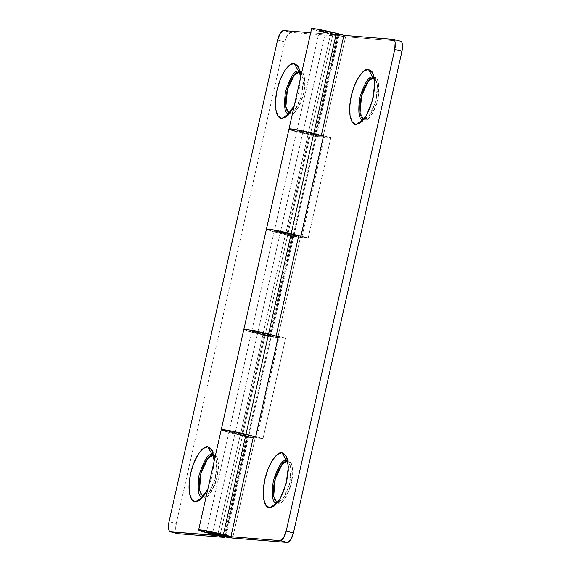 <?xml version="1.0" encoding="UTF-8"?>
<svg xmlns="http://www.w3.org/2000/svg" width="571" height="571" viewBox="0 0 571 571"><rect width="100%" height="100%" fill="white"/><g stroke="black" fill="none" stroke-linecap="round" stroke-linejoin="round"><path stroke-width="0.43" stroke-dasharray="2.85 2.14" d="M363.463 119.525L364.648 119.853C366.967 120.038 369.416 118.133 371.985 114.143C374.555 110.146 376.496 105.228 377.809 99.397C379.123 93.558 379.43 88.512 378.716 84.251C378.009 79.997 376.496 77.77 374.176 77.585C378.416 76.707 379.629 83.973 377.809 99.397C372.735 114.557 368.352 121.373 364.648 119.853C362.335 119.667 360.815 117.448 360.108 113.186M277.071 502.865L278.263 503.194C280.582 503.379 283.023 501.481 285.593 497.484C288.162 493.487 290.104 488.576 291.417 482.738C292.737 476.899 293.037 471.853 292.331 467.599C291.617 463.338 290.104 461.118 287.784 460.933C292.024 460.048 293.237 467.314 291.417 482.738C286.349 497.898 281.96 504.714 278.263 503.194C275.943 503.008 274.43 500.788 273.716 496.527M224.446 535.434L247.043 435.173L242.861 434.024L220.263 534.285L242.861 434.024L229.107 431.49L235.045 433.396L247.992 435.98L225.395 536.24L247.992 435.98L253.495 436.422L242.582 435.095L229.799 431.883C228.8 431.498 228.835 431.348 229.913 431.433L253.51 436.344L247.043 435.173L224.446 535.434M221.305 429.642A18.165 1.078 -167.3 0 0 231.926 433.146A18.165 1.078 -167.3 0 0 255.223 437.8L232.64 538.06L255.23 437.8L263.038 438.428L285.628 338.168L277.827 337.54A18.165 1.078 12.7 0 1 257.364 333.585A18.165 1.078 12.7 0 1 243.86 329.403M266.414 229.199L266.429 229.157A18.165 1.078 -167.3 0 0 279.968 233.325A18.165 1.078 -167.3 0 0 300.417 237.286L277.827 337.54L300.417 237.286L308.226 237.907L330.816 137.654L323.015 137.026A18.165 1.078 12.7 0 1 299.704 132.365L323.008 137.026L345.612 36.765L323.015 137.026L330.816 137.654L323.586 135.834L330.816 137.654L308.226 237.907L293.78 236.28L283.887 234.238L267.671 229.899C266.343 229.392 266.057 229.121 266.807 229.071M311.645 28.629A18.165 1.078 -167.3 0 0 325.156 32.811A18.165 1.078 -167.3 0 0 345.612 36.765L400.464 41.176M276.107 336.083L269.633 334.913L292.231 234.66L288.048 233.503L265.451 333.764L269.633 334.913L292.231 234.66L298.697 235.83L292.231 234.66A10.092 0.6 -167.3 0 0 288.048 233.503L274.294 230.97L293.18 235.466L270.59 335.719L276.435 336.191L270.59 335.719L251.697 331.23L265.451 333.764L288.048 233.503L274.515 230.898L278.548 232.44L293.18 235.466L270.59 335.719L271.396 335.669L248.799 435.93L247.992 435.98L270.59 335.719C272.367 335.769 270.654 335.113 265.451 333.764L251.918 331.159L255.951 332.7L270.59 335.719L262.774 335.098L285.372 234.838L298.683 235.909L293.18 235.466L315.777 135.206L321.623 135.677L315.777 135.206L302.83 132.615A10.092 0.6 -167.3 0 0 315.777 135.206L316.584 135.149L293.986 235.409L293.18 235.466L315.777 135.206C317.555 135.248 315.842 134.599 310.638 133.243L314.821 134.399L337.418 34.139L333.236 32.99L310.638 133.243L333.236 32.99L319.482 30.456L338.367 34.945L315.777 135.206L307.962 134.578L330.559 34.317L310.695 32.725L330.559 34.317L337.789 36.137L315.199 136.398L323.015 137.026L300.417 237.286L292.602 236.658L270.004 336.911L277.827 337.54L261.282 334.492L245.073 330.159C243.746 329.653 243.467 329.374 244.217 329.324M315.777 135.206C316.855 135.291 316.891 135.141 315.891 134.763L310.638 133.243L288.048 233.503L310.638 133.243L297.698 130.659C296.62 130.573 296.577 130.723 297.584 131.102L308.19 133.864L297.584 131.102C296.577 130.723 296.62 130.573 297.698 130.659L310.638 133.243L296.97 130.659L302.83 132.615L296.891 130.716L310.638 133.243A10.092 0.6 12.7 0 1 314.821 134.399L321.295 135.57L314.821 134.399L337.418 34.139A10.092 0.6 -167.3 0 0 333.236 32.99L319.703 30.384L329.181 33.254L343.87 35.388L338.367 34.945L315.777 135.206L307.962 134.578L315.199 136.398L323.015 137.026A18.165 1.078 -167.3 0 0 324.464 136.912A18.165 1.078 -167.3 0 0 323.471 136.326M337.418 34.139L343.892 35.309L337.418 34.139M400.549 41.205A10.092 3.869 -75.9 0 0 400.278 41.155L393.048 39.335L400.278 41.155L345.612 36.765L329.074 33.718L312.858 29.385C311.53 28.878 311.245 28.6 311.994 28.55M276.107 336.091L265.451 333.764L242.861 434.024C248.064 435.373 249.77 436.023 247.992 435.98L270.59 335.719L262.774 335.098L270.004 336.911L277.82 337.54A18.165 1.078 -167.3 0 0 279.269 337.425A18.165 1.078 -167.3 0 0 278.284 336.847M278.398 336.348L285.628 338.168L277.827 337.54L255.23 437.8L263.038 438.428L255.801 436.608L263.038 438.428L285.628 338.168L278.398 336.348M243.824 329.488A18.165 1.078 -167.3 0 0 254.516 332.886A18.165 1.078 -167.3 0 0 264.166 335.127L241.569 435.387A18.165 1.078 12.7 0 1 231.926 433.146L221.213 429.792L231.926 433.146L255.223 437.8L277.827 337.54C279.761 337.697 279.826 337.432 278.02 336.74M289.012 128.967A18.165 1.078 -167.3 0 0 299.704 132.365L288.99 129.017L299.704 132.365A18.165 1.078 -167.3 0 0 309.354 134.613L286.756 234.874A18.165 1.078 12.7 0 1 266.414 229.214M300.996 236.094L308.226 237.907L300.996 236.094M277.335 502.865L280.204 501.709L284.986 495.913L289.597 484.308L291.317 471.446L289.832 463.424L287.848 461.047L291.074 467.942L289.461 484.815L282.831 499.111L277.335 502.865M286.956 460.676L287.784 460.933M363.72 119.517L366.596 118.368L371.378 112.573L375.989 100.967L377.709 88.105L376.225 80.076L374.241 77.706L377.467 84.594L375.854 101.474L369.223 115.77L363.727 119.517M373.348 77.335L374.176 77.585M289.254 113.565L290.446 113.893C292.766 114.079 295.207 112.173 297.776 108.183C300.346 104.186 302.287 99.268 303.608 93.437C304.921 87.599 305.221 82.552 304.514 78.291C303.801 74.037 302.287 71.81 299.968 71.625C304.215 70.747 305.421 78.013 303.608 93.437C298.533 108.597 294.144 115.413 290.446 113.893C288.127 113.708 286.613 111.488 285.907 107.227M202.869 496.906L204.054 497.234C206.374 497.42 208.822 495.521 211.391 491.524C213.961 487.527 215.902 482.616 217.216 476.778C218.529 470.939 218.836 465.893 218.122 461.639C217.415 457.378 215.902 455.158 213.583 454.973C217.822 454.088 219.036 461.354 217.216 476.778C212.141 491.938 207.758 498.754 204.054 497.234C201.734 497.048 200.221 494.829 199.515 490.568M247.992 435.98L240.184 435.352L217.644 535.355L240.184 435.352L247.992 435.98C249.07 436.066 249.106 435.923 248.107 435.537L229.913 431.433C228.835 431.348 228.8 431.498 229.799 431.883L235.045 433.396A10.092 0.6 12.7 0 0 240.405 434.645L241.569 435.387L264.166 335.127L263.003 334.385L240.405 434.645L229.107 431.49L242.861 434.024L265.451 333.764L251.697 331.23L263.003 334.385L240.405 434.645L241.569 435.387A18.165 1.078 -167.3 0 1 231.926 433.146A18.165 1.078 12.7 0 1 221.227 429.749M288.048 233.503C293.251 234.852 294.964 235.509 293.18 235.466C294.258 235.552 294.301 235.402 293.294 235.016L279.276 231.562L274.38 230.92L285.593 234.124L308.19 133.864L285.593 234.124L274.294 230.97L288.048 233.503M299.704 132.365L309.354 134.613L308.19 133.864L309.354 134.613L286.756 234.874L271.725 231.191L266.564 229.099M285.593 234.124L286.756 234.874L285.593 234.124M253.838 436.451A18.165 1.078 12.7 0 1 256.679 437.686A18.165 1.078 12.7 0 1 255.23 437.8L247.414 437.172L224.945 536.861L247.414 437.172L255.23 437.8C257.164 437.957 257.228 437.686 255.423 437.001L253.852 436.451M300.546 77.742L298.911 91.824L294.258 105.656M214.161 461.082L212.519 475.165L207.865 488.997L212.519 475.165L214.154 461.097M177.952 533.671C176.874 533.578 176.168 532.55 175.839 530.566L176.261 523.528L284.801 41.89L287.513 35.031L290.925 32.376L337.789 36.137L290.925 32.376L283.694 30.556L290.925 32.376A10.092 3.869 -75.9 0 0 284.801 41.89L176.261 523.528L169.03 521.708L176.261 523.528A10.092 3.869 -75.9 0 0 177.681 533.621M293.18 235.466L285.372 234.838L262.774 335.098L270.004 336.911L292.602 236.658L285.372 234.838L292.602 236.658L300.417 237.286C302.359 237.436 302.423 237.172 300.617 236.48L299.04 235.937A18.165 1.078 12.7 0 1 301.866 237.165A18.165 1.078 12.7 0 1 300.417 237.286L323.015 137.026C324.949 137.176 325.013 136.912 323.207 136.226M277.57 40.07L284.801 41.89L277.57 40.07M240.184 435.352L247.414 437.172L240.184 435.352M243.803 329.538L254.516 332.886L264.166 335.127L263.003 334.385L252.396 331.623C251.39 331.237 251.426 331.087 252.51 331.18L270.704 335.277C271.703 335.662 271.668 335.812 270.59 335.719M330.559 34.317L337.789 36.137L315.199 136.398L307.962 134.578L330.559 34.317M212.755 454.716L213.583 454.973M213.64 455.087L216.873 461.982L215.26 478.855L208.629 493.151L203.133 496.906L206.003 495.749L210.785 489.954L215.395 478.348L217.116 465.486L215.631 457.464L213.64 455.087M299.147 71.375L299.968 71.625M300.032 71.746L303.258 78.641L301.645 95.514L295.021 109.81L289.518 113.558L292.395 112.408L297.17 106.613L301.781 95.007L303.501 82.145L302.023 74.116L300.032 71.746M300.546 77.749L298.911 91.824L294.258 105.649M325.427 32.361A10.092 0.6 -167.3 0 0 339.131 34.931A10.092 0.6 -167.3 0 0 333.236 32.99L220.263 534.285L333.236 32.99A10.092 0.6 -167.3 0 0 319.524 30.413A10.092 0.6 -167.3 0 0 325.427 32.361L212.455 533.657L325.427 32.361L320.174 30.841C319.175 30.463 319.21 30.313 320.288 30.399L338.482 34.503C339.488 34.888 339.445 35.031 338.367 34.945L325.427 32.361M364.12 119.767L362.763 119.425M277.734 503.108L276.378 502.765M319.482 30.456L206.509 531.751L319.482 30.456M286.428 456.407L289.832 463.424M273.887 506.277L280.204 501.709M372.82 73.067L376.225 80.076M360.28 122.929L366.596 118.368M289.918 113.807L288.562 113.465M203.526 497.148L202.17 496.806M256.679 437.7L279.269 337.447M301.866 237.186L324.456 136.926M212.226 450.455L215.631 457.464M199.686 500.317L206.003 495.749M298.612 67.107L302.023 74.116M286.078 116.969L292.395 112.408M339.174 34.895L226.216 536.14"/><path stroke-width="0.86" d="M374.176 77.585L372.82 77.249L374.241 77.706L372.82 77.249L368.381 69.377L372.82 73.067L374.747 83.523L372.506 100.275L366.503 115.385L360.28 122.929L355.976 124.421L352.264 121.994L350.066 115.742L349.702 106.62L351.244 96.021L354.455 85.557L358.838 76.821L363.727 71.139L368.381 69.377L372.099 71.81L374.298 78.063L374.655 87.177L373.12 97.777L369.908 108.247L365.526 116.984L360.636 122.665L355.976 124.421L363.292 119.51L355.976 124.421C352.528 125.27 346.804 116.405 351.244 96.021C355.983 75.665 365.433 68.013 368.381 69.377L372.82 77.249C369.123 75.729 364.733 82.545 359.659 97.705C357.846 113.122 359.052 120.395 363.292 119.51C359.052 120.395 357.846 113.122 359.659 97.705C364.733 82.545 369.123 75.729 372.82 77.249L374.176 77.585C371.857 77.399 369.416 79.305 366.846 83.302C364.277 87.292 362.335 92.209 361.015 98.048C359.701 103.879 359.402 108.925 360.108 113.186M374.012 77.577L368.488 81.032L361.636 95.55L360.051 112.837L363.463 119.525M363.292 119.51L362.763 119.425M287.784 460.933L286.428 460.59L287.848 461.047L286.428 460.59L281.995 452.724L286.428 456.407L288.362 466.864L286.121 483.616L280.111 498.726L273.887 506.277L269.591 507.769L265.879 505.335L263.674 499.083L263.317 489.968L264.858 479.369L268.063 468.898L272.446 460.162L277.335 454.48L281.995 452.724L285.707 455.151L287.912 461.404L288.269 470.525L286.728 481.125L283.523 491.588L279.14 500.324L274.244 506.006L269.591 507.769L276.906 502.858L269.591 507.769C266.143 508.618 260.412 499.746 264.858 479.369C269.598 459.005 279.048 451.361 281.995 452.724L286.428 460.59C282.731 459.07 278.341 465.886 273.273 481.046C271.453 496.47 272.667 503.736 276.906 502.858C272.667 503.736 271.453 496.47 273.273 481.046C278.341 465.886 282.731 459.07 286.428 460.59L287.784 460.933C285.464 460.747 283.023 462.646 280.454 466.643C277.884 470.64 275.943 475.55 274.63 481.389C273.309 487.227 273.009 492.273 273.716 496.527M287.62 460.918L282.095 464.38L275.251 478.891L273.666 496.178L277.071 502.865M276.906 502.858L276.378 502.765M400.278 41.155C401.356 41.24 402.063 42.275 402.391 44.26L401.97 51.297L293.43 532.936L286.199 531.116A10.092 3.869 104.1 0 1 280.075 540.63L225.395 536.24C226.48 536.326 226.516 536.176 225.509 535.798L220.263 534.285A10.092 0.6 12.7 0 1 226.159 536.226A10.092 0.6 12.7 0 1 212.455 533.657L225.395 536.24L207.202 532.136L211.477 532.336L224.446 535.434L214.582 532.964L206.731 531.68L216.209 534.549L225.395 536.24L280.075 540.63L283.487 537.975L286.199 531.116L394.739 49.477L395.161 42.44C394.832 40.455 394.126 39.42 393.048 39.335L343.87 35.388L393.048 39.335A10.092 3.869 104.1 0 1 393.319 39.385A10.092 3.869 104.1 0 1 394.739 49.477L286.199 531.116L293.43 532.936L290.718 539.795L287.306 542.45L232.64 538.06A18.165 1.078 12.7 0 1 212.184 534.106A18.165 1.078 12.7 0 1 198.672 529.924A18.165 1.078 12.7 0 1 223.389 534.535L245.98 434.274A18.165 1.078 -167.3 0 0 221.305 429.642M243.86 329.403A18.165 1.078 12.7 0 1 268.577 334.014L291.174 233.753A18.165 1.078 -167.3 0 0 266.457 229.142M296.692 131.587A18.165 1.078 12.7 0 1 289.09 128.868A18.165 1.078 12.7 0 1 313.764 133.5L336.362 33.239A18.165 1.078 -167.3 0 0 311.645 28.629M321.623 135.677L323.586 135.834L300.996 236.094L298.683 235.909L300.996 236.094L323.586 135.834L321.623 135.677M276.435 336.191L278.398 336.348L255.801 436.608L253.495 436.422L255.801 436.608L278.398 336.348L276.435 336.191M311.595 28.721L316.984 29.107L336.362 33.239A18.165 1.078 12.7 0 1 343.892 35.309L321.295 135.57L343.892 35.309A18.165 1.078 -167.3 0 0 336.362 33.239L313.764 133.5A18.165 1.078 12.7 0 1 321.295 135.57A18.165 1.078 -167.3 0 0 313.764 133.5L300.203 130.438L290.461 128.839L288.99 129.017L290.461 128.839L300.203 130.438L313.764 133.5A18.165 1.078 -167.3 0 0 289.012 128.967M266.407 229.242L271.796 229.628L291.174 233.753A18.165 1.078 12.7 0 1 298.697 235.83L276.107 336.083L298.697 235.83A18.165 1.078 -167.3 0 0 291.174 233.753L268.577 334.014A18.165 1.078 12.7 0 1 276.107 336.091A18.165 1.078 -167.3 0 0 268.577 334.014A18.165 1.078 -167.3 0 0 243.824 329.488M221.227 429.749A18.165 1.078 12.7 0 1 245.98 434.274L223.389 534.535A18.165 1.078 12.7 0 1 230.92 536.604L253.51 436.344A18.165 1.078 -167.3 0 0 245.98 434.274L232.418 431.212L221.213 429.792L232.418 431.212L245.98 434.274L268.577 334.014L245.98 434.274A18.165 1.078 12.7 0 1 253.838 436.451L245.98 434.274L253.51 436.344L230.92 536.604L224.446 535.434L230.92 536.604L213.161 532.165L199.029 529.845C198.273 529.895 198.558 530.173 199.886 530.673L216.102 535.013L232.64 538.06L287.306 542.45A10.092 3.869 -75.9 0 0 293.43 532.936L401.97 51.297L394.739 49.477L401.97 51.297A10.092 3.869 -75.9 0 0 400.549 41.205M280.075 540.63L287.306 542.45L280.075 540.63M244.217 329.324L258.349 331.644L268.577 334.014L255.009 330.959L245.273 329.36L243.803 329.538M294.258 105.656L291.324 111.024L286.428 116.705L281.774 118.461L289.518 113.558L281.774 118.461C278.327 119.31 272.603 110.446 277.042 90.061C281.781 69.705 291.231 62.061 294.179 63.417L298.619 71.289C294.914 69.769 290.532 76.585 285.457 91.745C283.637 107.17 284.85 114.436 289.09 113.55L288.562 113.465M289.09 113.55C284.85 114.436 283.637 107.17 285.457 91.745C290.532 76.585 294.914 69.769 298.619 71.289L299.968 71.625C297.655 71.439 295.207 73.345 292.637 77.342C290.068 81.332 288.127 86.25 286.813 92.088C285.5 97.919 285.193 102.966 285.907 107.227M299.804 71.618L294.286 75.072L287.434 89.59L285.85 106.877L289.254 113.565M202.698 496.898C198.458 497.776 197.245 490.51 199.065 475.086C204.14 459.926 208.529 453.11 212.226 454.63L207.787 446.765L203.133 448.52L198.237 454.202L193.855 462.938L190.65 473.409L189.108 484.008L189.465 493.123L191.67 499.375L195.382 501.809L199.686 500.317L207.873 488.99L204.932 494.365L200.043 500.046L195.382 501.809L203.126 496.906L195.382 501.809C191.935 502.658 186.21 493.787 190.65 473.409C195.389 453.046 204.839 445.401 207.787 446.765L212.226 454.63C208.529 453.11 204.14 459.926 199.065 475.086C197.245 490.51 198.458 497.776 202.698 496.898L202.17 496.806M213.583 454.973L212.226 454.63L213.583 454.973C211.263 454.787 208.815 456.686 206.245 460.683C203.676 464.68 201.734 469.59 200.421 475.429C199.108 481.267 198.801 486.314 199.515 490.568M213.411 454.959L207.894 458.42L201.042 472.931L199.457 490.218L202.869 496.906M266.414 229.214A18.165 1.078 12.7 0 1 291.174 233.753L313.764 133.5L291.174 233.753A18.165 1.078 12.7 0 1 299.026 235.93L275.386 230.263L266.414 229.221M278.284 336.847A18.165 1.078 -167.3 0 0 268.577 334.014L278.284 336.847M310.695 32.725L283.694 30.556L280.282 33.211L277.57 40.07L169.03 521.708L168.609 528.746C168.937 530.73 169.644 531.765 170.722 531.851L217.644 535.355L224.817 537.432L177.952 533.671L170.722 531.851L217.587 535.612L224.817 537.432L177.952 533.671L170.722 531.851A10.092 3.869 104.1 0 1 170.451 531.801A10.092 3.869 104.1 0 1 169.03 521.708L277.57 40.07A10.092 3.869 104.1 0 1 283.694 30.556L310.695 32.725M294.258 105.649L286.078 116.969L281.774 118.461L278.063 116.034L275.857 109.782L275.5 100.66L277.042 90.061L280.247 79.597L284.629 70.861L289.526 65.18L294.179 63.417L297.891 65.851L300.096 72.103L300.546 77.742M212.226 450.455L207.787 446.765L211.498 449.191L213.704 455.444L214.161 461.082L212.333 450.676M224.945 536.861L224.817 537.432L224.945 536.861M323.471 136.326A18.165 1.078 -167.3 0 0 313.764 133.5L323.479 136.326M212.226 454.63L213.64 455.087L212.226 454.63M299.968 71.625L298.619 71.289L300.032 71.746L298.619 71.289L294.179 63.417L298.612 67.107L300.546 77.749M220.263 534.285L207.316 531.694C206.238 531.608 206.202 531.758 207.202 532.136L212.455 533.657A10.092 0.6 12.7 0 1 206.552 531.708A10.092 0.6 12.7 0 1 220.263 534.285M198.637 529.974L311.609 28.678M393.291 39.378L400.528 41.198M170.472 531.808L177.709 533.628M226.302 535.769L226.216 536.14"/></g></svg>

